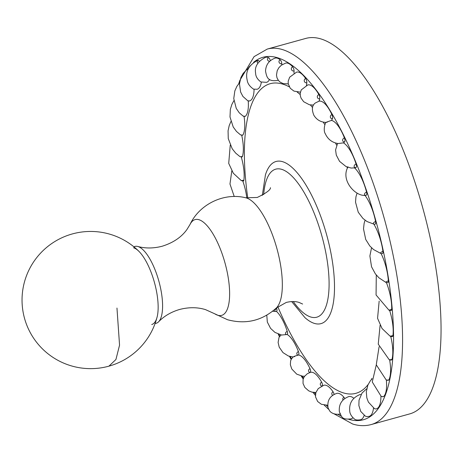 <?xml version="1.0" encoding="UTF-8"?>
<svg xmlns="http://www.w3.org/2000/svg" width="463" height="463" viewBox="0 0 463 463"><rect width="100%" height="100%" fill="white"/><g stroke="black" fill="none" stroke-linecap="round" stroke-linejoin="round"><path stroke-width="0.69" d="M138.906 251.311A68.593 68.593 0 0 0 23.324 313.254A68.593 68.593 0 0 0 108.927 366.158L115.935 359.485L119.552 345.149L116.965 308.051M133.807 246.744L134.912 246.438A39.87 13.832 74.5 0 1 137.777 246.472A39.87 13.832 74.5 0 1 138.02 246.542A39.87 13.832 74.5 0 1 158.954 281.487A39.87 13.832 74.5 0 1 158.606 321.785A39.87 13.832 74.5 0 1 156.17 323.284L155.064 323.591M151.725 324.517A39.87 13.832 -105.5 0 0 155.493 286.574A39.87 13.832 -105.5 0 0 133.576 247.774M305.759 38.429A194.801 67.581 74.5 0 1 320.957 38.938A194.801 67.581 -105.5 0 1 428.061 228.543A194.801 67.581 -105.5 0 1 409.628 413.928L371.147 424.571A194.801 67.581 74.5 0 0 389.58 239.186A194.801 67.581 74.5 0 0 282.476 49.582A194.801 67.581 74.5 0 0 267.278 49.072L305.759 38.429M368.126 384.498A160.615 55.722 74.5 0 1 343.384 392.896A160.615 55.722 74.5 0 1 277.806 306.703M247.786 198.152A160.615 55.722 74.5 0 1 282.806 84.133A160.615 55.722 74.5 0 1 289.306 86.876M297.177 92.085A160.615 55.722 74.5 0 1 300.174 94.574M310.389 104.968A160.615 55.722 74.5 0 1 312.513 107.497M323.191 122.105A160.615 55.722 74.5 0 1 324.847 124.663M335.478 142.992A160.615 55.722 74.5 0 1 336.584 145.098M346.937 166.958A160.615 55.722 74.5 0 1 347.418 168.075M371.968 378.398A160.615 55.722 74.5 0 1 371.204 379.805M276.041 311.472L276.469 311.396A1.927 1.186 -32.3 0 1 276.087 311.466A1.927 1.186 -32.3 0 1 274.912 310.366A1.927 1.186 -32.3 0 1 276.77 308.688A3.01 1.042 74.5 0 1 276.99 310.627L276.469 311.396A28.579 9.914 74.5 0 1 287.251 331.41A3.01 1.042 74.5 0 1 287.61 333.435L287.216 334.506L281.562 335.027L274.981 332.417L270.571 328.354L267.325 322.063L266.786 315.199M276.538 307.791A28.579 9.914 74.5 0 1 276.77 308.688M275.954 311.477L272.58 311.258M287.21 334.506A28.579 9.914 74.5 0 1 298.432 351.602A3.01 1.042 74.5 0 1 298.93 353.651L298.676 354.999C294.04 356.307 292.72 356.846 294.711 356.614M298.432 351.602A1.927 1.563 -46.4 0 0 296.818 353.778A1.927 1.563 -46.4 0 0 298.676 354.994A28.579 9.914 74.5 0 1 310.019 368.704A3.01 1.042 74.5 0 1 310.632 370.73L310.523 372.316L307.42 373.653L304.382 376.512L303.097 379.313L303.034 383.451L304.845 387.433L308.711 390.847L311.946 392.132L315.893 392.497M310.019 368.704A1.927 1.69 -58.2 0 0 310.528 372.304A28.579 9.914 74.5 0 1 321.687 382.259A3.01 1.042 74.5 0 1 322.398 384.197L322.445 385.98M327.625 405.264L321.38 404.28L317.641 401.496L315.488 396.803L315.847 392.647L318.226 388.613L323.828 385.251A28.579 9.914 74.5 0 1 333.117 391.889A3.01 1.042 74.5 0 1 333.916 393.695L334.066 394.482M340.6 413.91C334.315 415.34 330.356 412.197 329.598 410.774L328.07 407.886C327.028 400.593 329.916 395.767 336.734 393.4A28.579 9.914 74.5 0 1 344.009 397.341A3.01 1.042 74.5 0 1 344.709 398.562M352.858 417.742A28.579 9.914 74.5 0 1 351.023 418.905C342.296 419.663 341.96 417.898 339.333 411.613C338.725 404.245 341.873 399.228 348.784 396.571A28.579 9.914 74.5 0 1 353.842 398.278M364.155 415.456A28.579 9.914 74.5 0 1 360.619 419.727C357.662 420.254 355.63 420.039 354.531 419.09C351.307 416.353 349.698 413.505 349.704 410.548C349.143 403.105 352.459 397.815 359.653 394.679A28.579 9.914 74.5 0 1 361.053 394.58M373.508 408.088A28.579 9.914 74.5 0 1 369.133 416.364L366.951 416.607L365.382 416.179L360.746 411.457L358.877 405.571L359.028 400.206L362.025 393.052L366.719 388.758M380.922 396.143A28.579 9.914 74.5 0 1 376.587 408.812A3.01 1.042 74.5 0 1 376.558 408.817A3.01 1.042 74.5 0 1 376.523 408.829M386.327 379.926A28.579 9.914 74.5 0 1 383.688 396.507A3.01 1.042 74.5 0 1 383.509 396.617A3.01 3.01 0 0 1 381.09 396.253A2.159 1.157 178.1 0 0 383.688 396.507M389.615 359.838A28.579 9.914 74.5 0 1 388.862 379.897A3.01 1.042 74.5 0 1 388.561 380.181A3.01 3.01 0 0 1 386.061 379.764A2.159 0.862 173.8 0 0 388.862 379.897M390.726 336.462A28.579 9.914 74.5 0 1 391.97 359.433A3.01 1.042 74.5 0 1 391.576 359.959A3.01 3.01 0 0 1 389.088 359.554A2.159 0.55 170.2 0 0 391.97 359.433M389.638 310.459A28.579 9.914 74.5 0 1 392.931 335.663A3.01 1.042 74.5 0 1 392.474 336.503A3.01 1.042 74.5 0 1 392.358 336.52M386.397 282.557A28.579 9.914 74.5 0 1 391.71 309.249A3.01 1.042 74.5 0 1 391.281 310.436A3.01 1.042 74.5 0 1 391.223 310.459A3.01 3.01 0 0 1 388.955 310.181L391.71 309.249M381.095 253.521A28.579 9.914 74.5 0 1 388.347 280.902A3.01 1.042 74.5 0 1 388.069 282.395A3.01 1.042 74.5 0 1 387.867 282.523A3.01 3.01 0 0 1 385.806 282.355A2.159 0.44 160.1 0 1 386.333 281.712A2.159 0.44 160.1 0 1 388.347 280.902M373.855 224.144A28.579 9.914 74.5 0 1 382.924 251.403A3.01 1.042 74.5 0 1 382.814 253.157A3.01 1.042 74.5 0 1 382.496 253.469A3.01 3.01 0 0 1 380.742 253.429A2.159 0.758 156.5 0 1 380.864 252.48A2.159 0.758 156.5 0 1 382.924 251.403M364.913 195.311A28.579 9.914 74.5 0 1 375.603 221.551A3.01 1.042 74.5 0 1 375.655 223.513A3.01 1.042 74.5 0 1 375.25 224.092A3.01 3.01 0 0 1 373.954 224.156A2.159 1.059 152.5 0 1 373.514 222.963A2.159 1.059 152.5 0 1 375.603 221.551M354.629 167.965A28.579 9.914 74.5 0 1 366.574 192.162A3.01 1.042 74.5 0 1 366.794 194.286A3.01 1.042 74.5 0 1 366.331 195.183A3.01 1.042 74.5 0 1 366.245 195.195A2.159 1.331 147.7 0 1 365.758 195.282A3.01 3.01 0 0 0 366.331 195.183M337.579 143.466L335.577 149.902L336.283 155.07L339.547 161.338L346.046 166.564L351.151 168.057L355.312 167.803M326.305 122.342C325.408 121.636 322.792 130.074 325.339 133.819C327.943 139.386 332.22 142.627 338.175 143.542L343.448 142.864A28.579 9.914 74.5 0 1 356.093 164.035A3.01 1.042 74.5 0 1 356.464 166.263A3.01 1.042 74.5 0 1 356.059 167.502A28.579 9.914 74.5 0 1 355.3 167.809M327.515 122.029C325.043 122.689 326.363 122.151 331.479 120.415A28.579 9.914 74.5 0 1 344.431 137.939A3.01 1.042 74.5 0 1 344.952 140.208A3.01 1.042 74.5 0 1 344.704 141.742A28.579 9.914 74.5 0 1 343.448 142.864M326.305 122.417C320.888 122.284 316.744 119.905 313.879 115.287C311.501 109.442 312.004 105.332 315.39 102.948L319.007 101.183A28.579 9.914 74.5 0 1 331.919 114.593A3.01 1.042 74.5 0 1 332.573 116.838A3.01 1.042 74.5 0 1 332.486 118.626A28.579 9.914 74.5 0 1 331.479 120.415M313.48 105.089L309.429 104.777L303.693 101.733L301.112 98.231L300.337 95.882L300.186 93.445L301.234 89.915L307.768 84.955A28.579 9.914 74.5 0 1 318.891 94.62A3.01 1.042 74.5 0 1 319.661 96.784A3.01 1.042 74.5 0 1 319.742 98.781A28.579 9.914 74.5 0 1 319.007 101.183M300.383 92.16L293.959 91.107L290.278 88.288L288.223 83.745L288.206 81.187L289.653 77.205L296.557 72.141A28.579 9.914 74.5 0 1 305.707 78.577A3.01 1.042 74.5 0 1 306.57 80.603A3.01 1.042 74.5 0 1 306.813 82.744A28.579 9.914 74.5 0 1 306.437 85.412M288.246 83.901L283.229 83.641L280.063 82.067L278.448 80.487L276.99 77.801L276.486 75.058L277.192 70.752L278.807 67.789L281.313 65.248L285.59 63.118A28.579 9.914 74.5 0 1 292.72 66.892A3.01 1.042 74.5 0 1 293.658 68.721A3.01 1.042 74.5 0 1 294.057 70.961A28.579 9.914 74.5 0 1 294.011 73.16M278.188 80.14A28.579 9.914 74.5 0 1 277.406 80.458C267.695 81.772 266.775 77.315 265.519 71.094C265.901 64.629 269.113 60.306 275.167 58.124A28.579 9.914 74.5 0 1 280.294 59.889A3.01 1.042 74.5 0 1 281.278 61.475A3.01 1.042 74.5 0 1 281.822 63.744A28.579 9.914 74.5 0 1 281.903 64.826M269.541 79.399A28.579 9.914 74.5 0 1 266.538 82.35L260.866 81.951C257.411 79.352 255.663 76.424 255.617 73.16C254.413 66.707 257.729 61.423 265.565 57.302A28.579 9.914 74.5 0 1 268.76 57.765A3.01 1.042 74.5 0 1 269.761 59.056A3.01 1.042 74.5 0 1 270.328 60.722M261.352 82.177A28.579 9.914 74.5 0 1 257.144 89.255L253.574 89.151C249.707 86.5 247.572 83.473 247.167 80.07C245.234 71.858 248.533 65.393 257.058 60.665A28.579 9.914 74.5 0 1 258.435 60.566A3.01 1.042 74.5 0 1 259.332 61.371M247.786 100.789A1.927 1.262 3.2 0 0 249.644 100.928A3.01 1.042 74.5 0 1 249.626 100.934A3.01 1.042 74.5 0 1 249.603 100.94L247.786 100.789L242.896 96.414L240.615 91.998L239.469 83.948L240.91 77.477L243.144 73.409L246.582 69.861L248.434 68.703M254.083 89.33A28.579 9.914 74.5 0 1 249.644 100.928M248.226 100.946A28.579 9.914 74.5 0 1 245.378 116.271A3.01 1.042 74.5 0 1 245.211 116.369L243.081 116.057A1.927 1.03 -1.9 0 0 245.378 116.271M244.059 116.427A28.579 9.914 74.5 0 1 242.953 134.953A3.01 1.042 74.5 0 1 242.658 135.219L240.465 134.837A1.927 0.77 -6.2 0 0 242.953 134.953M241.721 135.294A28.579 9.914 74.5 0 1 242.45 156.453A3.01 1.042 74.5 0 1 242.056 156.963L239.88 156.563A1.927 0.492 -9.8 0 0 242.45 156.453M241.292 157.038A28.579 9.914 74.5 0 1 243.868 180.194A3.01 1.042 74.5 0 1 243.411 181.01A3.01 1.042 74.5 0 1 243.37 181.021M242.803 181.068A28.579 9.914 74.5 0 1 246.802 198.002M245.784 197.794L245.784 197.794A58.193 20.187 74.5 0 1 246.466 197.979A58.193 20.187 74.5 0 1 277.134 249.389A58.193 20.187 74.5 0 1 276.278 308.04L276.278 308.04C262.133 320.755 245.876 324.65 227.512 319.725L214.71 313.787A49.68 17.235 -105.5 0 0 217.737 315.239A49.68 17.235 -105.5 0 0 227.437 273.28A49.68 17.235 -105.5 0 0 198.997 219.728A49.68 17.235 -105.5 0 0 190.009 224.503L190.009 224.503C199.437 204.252 223.918 192.261 245.784 197.794L257.254 197.464C266.318 193.036 270.716 189.784 270.433 187.689M253.591 62.372A188.03 65.237 74.5 0 1 277.638 57.782A188.03 65.237 74.5 0 1 385.228 260.258A188.03 65.237 74.5 0 1 348.697 419.293M341.48 416.318A188.03 65.237 74.5 0 1 337.996 414.333M327.763 406.63A188.03 65.237 74.5 0 1 326.328 405.333M315.523 393.99A188.03 65.237 74.5 0 1 314.273 392.497M303.502 378.115A188.03 65.237 74.5 0 1 302.154 376.118M291.522 358.808A188.03 65.237 74.5 0 1 290.284 356.597M279.774 336.167A188.03 65.237 74.5 0 1 278.923 334.367M247.474 69.247A188.03 65.237 74.5 0 1 250.159 65.781M263.684 194.639A76.8 26.646 74.5 0 1 281.753 169.36A76.8 26.646 74.5 0 1 325.709 252.138A76.8 26.646 74.5 0 1 310.714 316.999A76.8 26.646 74.5 0 1 293.253 301.546M262.318 195.432L265.438 174.829A84.116 29.181 74.5 0 1 282.65 161.697A84.116 29.181 74.5 0 1 330.796 252.358A84.116 29.181 74.5 0 1 314.371 323.4A84.116 29.181 74.5 0 1 304.943 317.635L291.678 301.569M287.222 334.5A1.927 1.395 -38.3 0 1 285.497 333.441A1.927 1.395 -38.3 0 1 287.251 331.41M321.779 386.015A1.927 1.771 -76 0 1 321.687 382.259M332.671 395.367A1.927 1.806 -100.8 0 1 333.117 391.889M343.037 400.02A1.927 1.788 -127.2 0 1 344.009 397.341M376.587 408.812A2.159 1.412 -176.8 0 1 374.428 408.621A3.01 3.01 0 0 0 376.558 408.817M392.931 335.663L390.06 336.15A3.01 3.01 0 0 0 392.474 336.503M366.574 192.162A2.159 1.331 147.7 0 0 364.497 194.02A2.159 1.331 147.7 0 0 365.758 195.282C356.001 197.111 340.097 180.367 348.049 166.859M356.093 164.035A2.159 1.563 141.7 0 0 354.126 166.31A2.159 1.563 141.7 0 0 356.059 167.502M344.431 137.939A2.159 1.754 133.6 0 0 342.614 140.382A2.159 1.754 133.6 0 0 344.704 141.742M331.919 114.593A2.159 1.898 121.8 0 0 332.486 118.626M318.891 94.62A2.159 1.985 104 0 0 317.363 97.242A2.159 1.985 104 0 0 319.742 98.781M305.707 78.577A2.159 2.026 79.2 0 0 304.307 81.199A2.159 2.026 79.2 0 0 306.813 82.744M292.72 66.892A2.159 2.008 52.8 0 0 291.435 69.467A2.159 2.008 52.8 0 0 294.057 70.961M280.294 59.889A2.159 1.933 32.6 0 0 281.822 63.744M268.76 57.765A2.159 1.806 19 0 0 267.521 59.715A2.159 1.806 19 0 0 269.622 61.371M258.435 60.566A2.159 1.632 9.8 0 0 257.926 63.263M243.411 181.01L241.31 180.622L243.868 180.194M108.927 366.158A68.593 68.593 0 0 0 157.09 317.051M276.278 308.04L286.29 302.426C291.285 301.257 295.539 301.263 299.057 302.443L302.617 304.035M137.777 246.472C145.463 248.538 153.594 248.463 162.172 246.235C173.127 242.803 181.363 237.253 186.884 229.59L190.009 224.503M158.606 321.785C164.139 316.061 171.16 311.946 179.661 309.452C188.881 307.091 197.493 307.148 205.508 309.625L214.71 313.787M371.147 424.571C365.168 426.163 359.022 425.983 352.702 424.033L333.95 413.789M328.684 409.367L324.262 405.16M315.396 395.385L312.919 392.34M303.184 378.994L301.164 375.944M291.169 359.421L289.485 356.388M279.432 336.647L278.24 334.118M238.734 83.71L239.793 80.487L254.065 56.642L267.278 49.072M304.943 317.635L305.377 318.04M265.606 174.256L265.438 174.829M281.087 334.946L279.067 337.267L278.107 342.435L279.224 347.175L282.991 352.609L288.38 356.012L293.137 356.967M293.293 356.84L291.487 358.86L290.608 360.856L290.359 364.763L291.783 368.999L296.76 374.168L302.524 376.17L304.573 376.24M371.98 379.006L370.331 380.852L367.888 385.037L366.297 391.918L366.835 397.873L368.374 402.075L374.428 408.621M376.286 364.885L372.269 381.975L381.09 396.253M379.087 346.77L376.269 364.809L386.061 379.764M380.088 325.281L378.254 344.154L389.088 359.554M379.156 301.112L377.565 318.318L382.044 328.498L390.06 336.15M376.286 275.028L376.066 294.977L388.955 310.181M371.534 247.803L369.891 255.97L371.54 266.781L375.36 273.859L378.948 277.812L385.806 282.355M365.064 220.238L364.121 223.392L363.507 228.872L365.706 239.435L369.81 245.975L373.612 249.592L380.742 253.429M357.066 193.135L355.931 196.862L355.532 202.204L358.258 212.233L362.969 218.467L367.037 221.557L373.954 224.156M243.081 116.057L239.249 112.793L236.257 108.406L233.757 98.59L234.839 90.893L236.917 86.274L239.568 82.779M240.465 134.837L236.454 131.405L233.219 126.989L229.995 116.977L230.354 109.309L231.905 104.337L233.908 100.633M239.88 156.563L235.713 153.143L232.206 148.768L228.265 138.611L228.062 130.826L229.197 125.629L230.898 121.555M241.31 180.622L233.34 173.26L228.716 163.398L230.244 145.139M234.237 196.526L229.972 184.008L231.801 170.922"/></g></svg>
